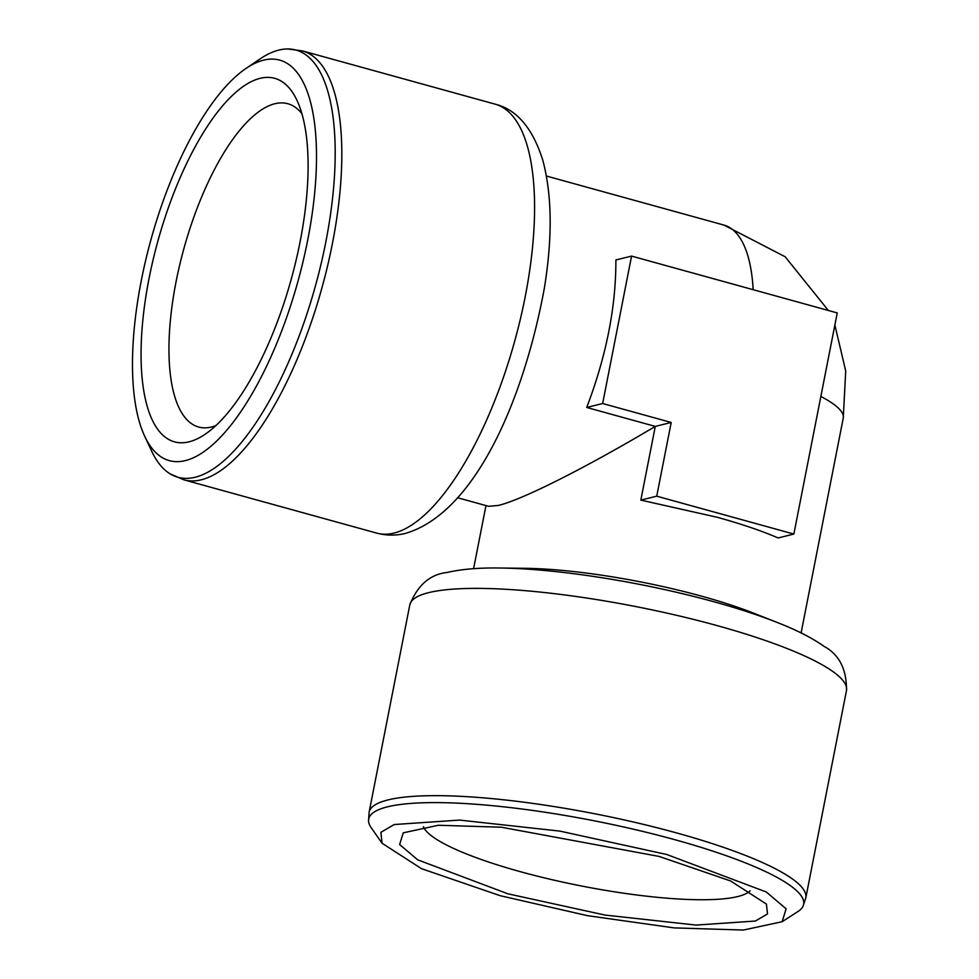 <?xml version="1.0" encoding="UTF-8"?>
<svg xmlns="http://www.w3.org/2000/svg" width="979" height="979" viewBox="0 0 979 979"><rect width="100%" height="100%" fill="white"/><g stroke="black" fill="none" stroke-linecap="round" stroke-linejoin="round"><path stroke-width="1.47" d="M141.245 280.814A207.707 76.386 -74.6 0 0 144.611 436.071A207.707 76.386 -74.6 0 0 298.167 280.569A207.707 76.386 -74.6 0 0 246.231 68.285A207.707 76.386 -74.6 0 0 141.245 280.814M246.231 68.285L260.145 58.875A221.621 81.502 105.4 0 1 278.905 50.076A221.621 81.502 105.4 0 1 287.704 48.95A221.621 81.502 105.4 0 1 323.645 252.558A221.621 81.502 105.4 0 1 195.102 477.25A221.621 81.502 105.4 0 1 170.273 473.946A221.621 81.502 105.4 0 1 151.733 451.282L144.611 436.071M300.149 241.532A188.555 69.338 105.4 0 1 204.844 434.443A188.555 69.338 105.4 0 1 157.705 241.752A188.555 69.338 105.4 0 1 297.09 100.604A188.555 69.338 105.4 0 1 300.149 241.532M215.772 425.657A167.69 61.665 105.4 0 1 198.578 427.015A167.69 61.665 105.4 0 1 183.795 248.96A167.69 61.665 105.4 0 1 287.899 103.75A167.69 61.665 105.4 0 1 301.948 113.748M586.727 407.46L602.648 403.519L671.202 422.463L655.281 426.403L640.829 500.11L656.738 496.182L793.859 534.069L837.241 312.925L631.565 256.094L615.877 259.973C616.036 306.77 606.319 355.94 586.727 407.46L655.281 426.403C584.928 468.243 522.101 499.828 498.372 505.433L488.582 506.302L457.572 497.736M776.934 622.363A201.882 37.997 -168.9 0 0 714.18 601.84A201.882 37.997 -168.9 0 0 499.963 568.016C479.098 567.673 461.562 569.142 447.366 572.421C430.136 574.257 417.617 585.087 409.797 604.9A222.502 41.877 11.1 0 1 717.374 625.679A222.502 41.877 11.1 0 1 846.48 690.574C846.725 669.281 839.236 654.523 823.988 646.324C812.08 637.904 796.392 629.925 776.934 622.363L753.781 613.233A166.871 31.401 -168.9 0 0 701.919 596.26A166.871 31.401 -168.9 0 0 524.854 568.309L499.963 568.016A201.882 37.997 -168.9 0 0 497.516 568.004M640.829 500.11L717.411 517.316C741.36 523.961 761.613 530.838 778.158 537.948L793.859 534.069M631.565 256.094L602.648 403.519M671.202 422.463L656.738 496.182M423.393 826.717A167.69 31.561 -168.9 0 0 581.404 885.983A167.69 31.561 -168.9 0 0 750.085 890.817M507.917 893.815L604.985 915.059L696.02 925.082L755.409 921.031L767.499 913.945L766.422 904.07L730.579 880.953L659.148 856.429L501.309 827.206L438.433 825.26L403.262 832.823L399.616 844.522L417.654 859.819L507.917 893.815M666.834 854.52L766.276 891.979L786.137 908.83L782.123 921.716L743.379 930.05L674.115 927.896L587.559 915.683L500.232 895.712L421.533 868.691L382.055 843.225L380.855 832.346L394.194 824.538L459.616 820.084L559.89 831.11L666.834 854.52M382.043 843.225L371.176 827.683A221.621 41.705 11.1 0 1 368.557 821.124A221.621 41.705 11.1 0 1 675.033 839.749A221.621 41.705 11.1 0 1 802.976 906.358A221.621 41.705 11.1 0 1 798.069 911.437L782.135 921.716M170.273 473.946L183.979 479.857A222.502 81.82 -74.6 0 0 201.172 479.82A222.502 81.82 -74.6 0 0 327.732 265.248A222.502 81.82 -74.6 0 0 302.499 50.92L287.704 48.95M302.499 50.92L495.264 104.19A222.502 81.82 105.4 0 1 520.498 318.518A222.502 81.82 105.4 0 1 393.937 533.09A222.502 81.82 105.4 0 1 376.756 533.114L183.979 479.857M546.453 176.036L723.946 225.084A166.871 61.371 105.4 0 1 753.169 289.698M834.867 325.016L845.709 370.955L843.262 418.057A166.871 31.401 -168.9 0 0 820.855 396.458M846.48 690.574L805.815 897.853A222.502 41.877 -168.9 0 0 676.709 832.958A222.502 41.877 -168.9 0 0 369.132 812.178L409.797 604.9M495.264 104.19C516.814 109.55 532.662 128.212 542.794 160.177C552.07 195.029 552.584 237.738 544.324 288.315C523.9 399.285 475.268 512.458 405.869 533.286C396.226 535.746 386.521 535.684 376.756 533.114M485.976 505.58L473.591 568.677M843.262 418.057L801.103 632.936M723.946 225.084L785.158 256.755L828.344 310.465M368.557 821.124L369.132 812.178M802.976 906.358L805.815 897.853"/></g></svg>
